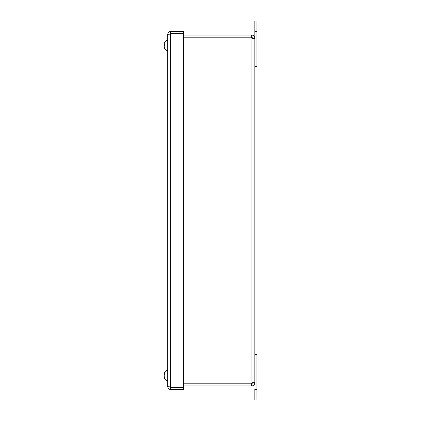 <?xml version="1.0" encoding="UTF-8"?>
<svg xmlns="http://www.w3.org/2000/svg" width="421" height="421" viewBox="0 0 421 421"><rect width="100%" height="100%" fill="white"/><g stroke="black" fill="none" stroke-linecap="round" stroke-linejoin="round"><path stroke-width="0.63" d="M167.726 34.39L170.679 33.959L183.445 33.959L183.445 387.041L170.679 387.041L167.726 386.61L167.726 34.39C167.905 32.596 168.889 31.612 170.679 31.433L170.679 33.512L183.445 33.512L183.445 31.433L170.679 31.433M169.805 34.39L170.679 33.512L170.7 33.959L169.874 34.038M169.805 386.61L170.679 387.488L183.445 387.488L183.445 389.567L170.679 389.567C168.889 389.388 167.905 388.404 167.726 386.61M169.879 386.962L170.679 387.041L170.679 389.567M175.978 33.959L175.978 33.512M175.978 387.488L175.978 387.041M164.127 45.689L164.522 45.652L164.09 46.089L164.127 45.689A6.794 0.279 -5 0 0 164.543 45.705L164.543 44.663A6.794 1.721 -174.8 0 0 164.127 44.968L164.09 44.658A6.736 5.489 162.6 0 1 164.306 43.884A6.736 4.815 14.4 0 0 164.09 44.521L164.127 44.131A6.794 6.762 -64.8 0 1 164.543 42.8L164.543 42.8A6.794 6.725 -141.3 0 0 164.127 44.116L164.09 44.521M164.543 45.705L164.522 44.684M166.016 40.653L166.016 50.309L166.974 50.704L166.974 40.232L167.726 40.232M164.522 45L164.09 44.658M164.09 46.089A6.736 4.563 13.7 0 0 164.306 46.742A6.736 3.726 168 0 1 164.09 46.263L164.132 46.257M164.09 46.415L164.127 46.805A6.794 6.725 -38.7 0 0 164.532 48.115L164.543 48.02A6.794 6.547 -161 0 1 164.127 46.726L164.09 46.263M164.09 46.499L164.127 46.82A6.794 6.762 -115.2 0 0 164.527 48.105M164.127 45.968L164.09 46.278M164.09 44.847L164.522 45.284L164.09 44.847M164.127 44.21L164.09 44.673M164.09 376.684A6.804 6.804 0 0 0 166.016 380.373L166.016 370.996M164.137 376.095A6.736 3.479 11.7 0 1 164.09 375.942L164.127 375.474M164.127 376.658L164.09 376.142M164.122 376.6L164.127 376.884A6.794 6.62 -23 0 0 164.543 378.174L164.648 377.884M164.106 375.116L164.127 375.59M164.127 374.406L164.09 374.922M164.09 374.48L164.127 374.18L164.079 374.48M164.543 378.174L164.543 377.811A6.794 5.92 -169.8 0 1 164.127 376.627L164.09 376.1A6.736 2.258 169.4 0 0 164.306 376.374A6.736 3.236 11.4 0 1 164.09 375.9L164.127 375.416A6.794 1.395 -5.1 0 1 164.543 375.106L164.543 374.122A6.794 3.279 -174.3 0 0 164.127 374.737L164.09 374.553A6.736 6.236 152.6 0 1 164.306 373.685A6.736 5.789 19.9 0 0 164.09 374.458L164.127 374.185M166.016 380.373L166.974 380.768L166.016 380.373L166.016 377.195M164.522 374.769L164.09 374.553M164.127 376.879L164.09 376.606L164.19 376.879M164.522 375.079L164.09 375.164L164.127 375.648M164.127 374.437L164.09 374.964L164.522 375.022M164.522 42.879L164.543 42.789A6.804 6.804 0 0 1 166.016 40.627L166.974 40.232L166.016 40.627L166.016 43.768M166.016 47.168L166.016 50.309L167.726 50.704M164.09 44.437L164.127 44.116M164.09 45.936L164.127 45.484A6.794 0.737 -5 0 1 164.522 45.31M164.127 46.636L164.09 46.131M164.09 45L164.127 45.452A6.794 0.737 -175 0 0 164.158 45.468M164.127 44.3L164.09 44.805M254.847 66.66L256.921 66.66L256.921 21.05L254.847 21.05L254.847 38.037L252.768 38.037L251.59 37.159L251.59 35.085L251.89 35.085C253.5 35.138 254.484 36.122 254.847 38.037L254.847 382.568L254.116 382.179L251.89 383.052A1.963 1.963 0 0 0 251.59 383.82L183.445 383.82M252.768 38.037L252.768 38.49L254.847 38.432L254.226 38.821L251.89 37.948A1.963 1.963 0 0 1 251.59 37.18L183.445 37.18M183.445 385.915L251.59 385.915L251.59 383.841L183.445 383.841M254.847 382.568L254.847 382.963C254.484 384.878 253.5 385.862 251.89 385.915L251.89 383.841L252.768 382.568L254.847 382.568L254.463 382.194M251.89 383.052L251.89 37.948L252.768 38.49M251.89 385.915L251.59 385.915M254.847 382.963L252.768 382.963M251.59 383.841L251.89 383.841M251.89 37.159L251.89 35.085M251.59 35.085L183.445 35.085M251.59 37.159L183.445 37.159M256.921 389.425L254.847 389.425L254.847 399.95L256.921 399.95L256.921 354.34L254.847 354.34M254.847 21.05L256.921 21.05M170.679 33.959L170.679 387.041M167.726 380.768L166.974 380.768L166.974 370.296L167.726 370.296M254.847 31.575L256.921 31.575M164.153 46.941A6.804 6.804 0 0 0 164.543 48.147L164.522 48.057M164.543 48.147A6.804 6.804 0 0 0 166.016 50.309L166.016 50.309M164.111 44.979L164.522 45.015M166.016 370.69L166.974 370.296L166.016 370.69A6.804 6.804 0 0 0 164.09 374.38M164.522 377.726L164.522 378.084M164.522 374.169L164.522 375.127M164.095 374.779L164.522 374.822M164.543 42.789A6.804 6.804 0 0 0 164.153 43.994"/></g></svg>
